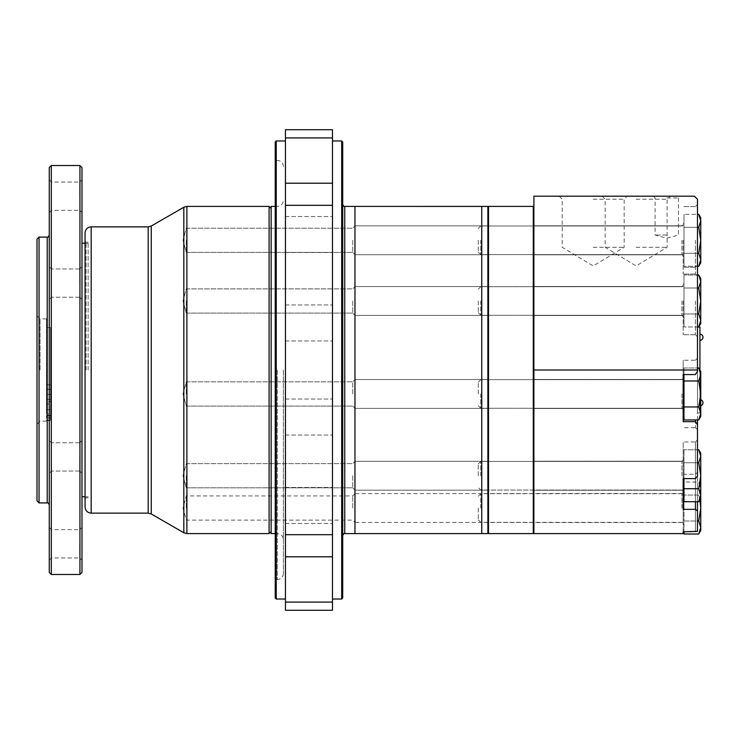 <?xml version="1.0" encoding="UTF-8"?>
<svg xmlns="http://www.w3.org/2000/svg" width="740" height="740" viewBox="0 0 740 740"><rect width="100%" height="100%" fill="white"/><g stroke="black" fill="none" stroke-linecap="round" stroke-linejoin="round"><path stroke-width="0.56" stroke-dasharray="3.7 2.78" d="M50.598 418.017L50.598 415.464L50.598 418.017M186.276 508.029L186.276 495.93L186.276 508.029M50.598 396.918L50.598 394.365L50.598 396.918M50.598 403.929L50.598 420.079L50.598 409.636L50.598 414.039L46.509 414.039L46.509 318.875L46.509 403.929L50.598 403.929L50.598 401.598L46.509 401.598L46.509 389.259L50.598 389.434L50.598 327.533L50.598 414.039M50.598 389.434L50.598 401.598M46.509 420.079L50.598 420.079M285.446 370L285.446 599.021L285.446 370M276.242 599.021L276.242 140.979M37 500.869L37 239.131M81.983 283.096L81.983 266.733L81.983 283.096M79.772 283.096L79.772 268.953L79.772 283.096M51.486 283.096L51.486 268.953L51.486 283.096M49.266 283.096L49.266 266.733L49.266 283.096M81.983 196.192L81.983 179.829L81.983 196.192M79.772 196.192L79.772 182.049L79.772 196.192M51.486 196.192L51.486 182.049L51.486 196.192M49.266 196.192L49.266 179.829L49.266 196.192M81.983 456.904L81.983 473.267L81.983 456.904M79.772 456.904L79.772 471.047L79.772 456.904M51.486 456.904L51.486 471.047L51.486 456.904M49.266 456.904L49.266 473.267L49.266 456.904M81.983 543.808L81.983 560.171L81.983 543.808M79.772 543.808L79.772 557.951L79.772 543.808M51.486 543.808L51.486 557.951L51.486 543.808M49.266 543.808L49.266 560.171L49.266 543.808M332.482 370L332.482 599.021L332.482 370M332.482 417.046L332.482 435.046L332.482 417.046M332.482 322.954L332.482 304.954L332.482 322.954M332.482 505.466L332.482 523.467L332.482 505.466M332.482 234.534L332.482 216.533L332.482 234.534M332.482 610.269L332.482 129.731M285.446 417.046L285.446 435.046L285.446 417.046M285.446 322.954L285.446 304.954L285.446 322.954M285.446 505.466L285.446 523.467L285.446 505.466M285.446 234.534L285.446 216.533L285.446 234.534M285.446 610.269L285.446 129.731M354.969 475.737L354.969 461.316L354.969 475.737M354.969 393.967L354.969 408.388L354.969 393.967M354.969 300.986L354.969 315.407L354.969 300.986M354.969 240.296L354.969 254.717L354.969 240.296M354.969 508.029L354.969 493.608L354.969 508.029M354.969 370L354.969 533.586L354.969 370M342.703 597.994L342.703 142.006M341.677 599.021L341.677 140.979M275.225 597.994L275.225 142.006M275.225 370L275.225 579.596L275.225 370M283.401 370L283.401 573.463L283.401 370M271.136 533.586L271.136 206.414M271.136 370L271.136 208.458L271.136 370M269.092 533.586L269.092 206.414M85.054 507.002L85.054 232.998M85.054 370L85.054 241.175L85.054 370M88.125 370L88.125 242.202L88.125 370M81.983 572.436L81.983 167.564M79.939 574.481L79.939 165.519M51.31 574.481L51.31 165.519M49.266 572.436L49.266 167.564M49.266 370L49.266 235.043L49.266 370M39.044 502.913L39.044 237.087M352.758 508.029L352.758 495.93L352.758 508.029M46.509 396.918L46.509 394.365L46.509 396.918M46.509 414.039L46.509 389.434M46.509 403.929L46.509 401.598M46.509 418.017L46.509 415.464L46.509 418.017M186.276 475.737L186.276 487.836L186.276 475.737M352.758 475.737L352.758 487.836L352.758 475.737M186.276 393.967L186.276 381.868L186.276 393.967M352.758 393.967L352.758 381.868L352.758 393.967M186.276 300.986L186.276 313.085L186.276 300.986M352.758 300.986L352.758 313.085L352.758 300.986M186.276 240.296L186.276 252.396L186.276 240.296M352.758 240.296L352.758 252.396L352.758 240.296M487.882 475.737L487.882 461.316L487.882 475.737M487.882 393.967L487.882 408.388L487.882 393.967M487.882 300.986L487.882 315.407L487.882 300.986M487.882 240.296L487.882 254.717L487.882 240.296M487.882 508.029L487.882 493.608L487.882 508.029M487.882 533.577L487.882 206.423M481.759 370L481.759 533.577L481.749 370M533.891 475.737L533.891 461.214L533.891 475.737M533.891 393.967L533.891 408.489L533.891 393.967M533.891 300.986L533.891 315.508L533.891 300.986M533.891 240.296L533.891 254.819L533.891 240.296M533.891 508.029L533.891 493.506L533.891 508.029M533.891 370L533.891 196.192L694.416 196.192L697.478 199.254L697.478 370L533.891 370L533.891 533.586M533.281 533.586L533.281 206.414M488.502 533.586L488.502 206.414M487.882 370L487.882 532.976L487.882 370M666.805 235.043L655.104 235.043L666.805 235.043M683.168 478.595L683.168 524.79L683.168 441.993L683.168 509.342L683.168 478.595L695.434 478.595L695.434 441.993L695.434 509.342L697.478 511.035L697.478 439.949L697.478 501.711M695.434 501.711L695.434 441.993L695.434 478.595L697.478 476.107L697.478 424.769L697.478 429.755L697.478 424.769L695.434 421.652L695.434 427.711L695.434 421.652L683.168 421.652L683.168 374.551L695.434 374.551L697.478 371.258L697.478 358.188L697.478 424.769M683.168 509.342L695.434 509.342M683.168 533.586L683.168 531.829L695.434 531.829L695.434 474.285L695.434 531.829L697.478 531.311L697.478 472.24L697.478 511.035M699.929 402.717L699.929 399.646L699.929 402.717M699.929 337.283L699.929 334.212L699.929 337.283M700.752 371.471L700.752 416.463L700.752 393.967L698.745 406.954L683.982 406.954L683.982 367.993L683.982 380.98L698.745 380.98L700.752 393.967L700.752 413.447L698.745 406.954L700.752 413.447L698.745 419.941L700.752 413.447L698.745 419.941L683.982 419.941L683.982 380.98L698.745 380.98L700.752 393.967L700.752 374.486L698.745 380.98L700.752 374.486L700.752 371.471L700.752 374.486L698.745 367.993L700.752 374.486L698.745 367.993L699.929 370.055L699.929 412.939L699.929 327.062L697.478 327.062L697.478 412.939L697.478 327.062M697.478 300.986L697.478 336.774L697.478 300.986M697.478 240.296L697.478 276.085L697.478 240.296M697.478 419.941L697.478 370M666.805 196.192L680.254 196.192L666.805 196.192M636.132 196.192L670.126 196.192L636.132 196.192M593.193 196.192L627.187 196.192L593.193 196.192M695.434 419.941L695.434 421.652M683.168 531.829L683.168 474.285L683.168 531.829M683.168 421.652L683.168 360.232L683.168 421.652M683.168 393.967L683.168 377.197L683.168 393.967M683.168 300.986L683.168 334.73L683.168 300.986M695.434 300.986L695.434 334.73L695.434 300.986M683.168 240.296L683.168 274.041L683.168 240.296M695.434 240.296L695.434 274.041L695.434 240.296M699.929 412.939L697.478 412.939L699.929 412.939M593.193 199.217L624.162 199.217L593.193 199.217M593.193 247.308L624.162 247.308L593.193 247.308M636.132 199.217L667.101 199.217L636.132 199.217M636.132 247.308L667.101 247.308L636.132 247.308M666.805 197.941L678.506 197.941L666.805 197.941M699.892 499.713L698.745 495.041L700.752 488.548L698.745 482.055L700.752 488.548L700.752 485.533L700.752 488.548L698.745 495.041L683.982 495.041L683.982 482.055L683.982 521.015L683.982 495.041L698.745 495.041L700.752 508.029L698.745 521.015L683.982 521.015L683.982 531.829M698.745 534.002L700.752 527.509L698.745 521.015M683.982 534.002L683.982 521.015L697.478 521.015M700.752 485.533L698.745 482.055L683.982 482.055M683.982 508.029L683.982 491.258L683.982 508.029M478.271 508.029L478.271 519.832L478.271 508.029M480.778 508.029L480.778 493.71L480.778 508.029M700.752 488.548L700.752 530.515M697.478 462.75L683.982 462.75L698.745 462.75L700.752 475.737L700.752 456.256L700.752 495.217L700.752 475.737L698.745 462.75L683.982 462.75L698.745 462.75L700.752 456.256L700.752 453.241L700.752 456.256L698.745 449.763L700.752 456.256L698.745 462.75L700.752 475.737L698.745 488.724L700.752 495.217L698.745 501.711L700.752 495.217L700.752 498.224L700.752 495.217L698.745 488.724L683.982 488.724L683.982 449.763L683.982 478.595M700.752 498.224L700.752 495.217L700.752 498.224L698.745 501.711L683.982 501.711L683.982 488.724L698.745 488.724L683.982 488.724M698.745 449.763L700.752 453.241L700.752 456.256L698.745 449.763L683.982 449.763L697.478 449.763M683.982 475.737L683.982 458.967L683.982 475.737M478.271 475.737L478.271 463.925L478.271 475.737M480.778 475.737L480.778 461.418L480.778 475.737M698.745 462.75L700.752 456.256L700.752 475.737L698.745 488.724L700.752 495.217L698.745 501.711M698.745 367.993L683.982 367.993L683.982 374.551M683.982 393.967L683.982 377.197L683.982 393.967M698.745 380.98L700.752 374.486L700.752 393.967L698.745 380.98L683.982 380.98L683.982 419.941L683.982 406.954L698.745 406.954L683.982 406.954M478.271 393.967L478.271 382.164L478.271 393.967M480.778 393.967L480.778 408.286L480.778 393.967M698.745 406.954L700.752 393.967L698.745 406.954L700.752 413.447L700.752 416.463M697.478 287.999L683.982 287.999L698.745 287.999L700.752 300.986L700.752 281.505L700.752 320.466L698.745 326.96L700.752 320.466L700.752 300.986L698.745 287.999L700.752 281.505L698.745 275.012L700.752 281.505L700.752 278.49L700.752 281.505L698.745 287.999L683.982 287.999L683.982 275.012L683.982 326.96L683.982 287.999L698.745 287.999L700.752 300.986L698.745 313.973L683.982 313.973L683.982 326.96L683.982 313.973L698.745 313.973L700.752 320.466L698.745 313.973L683.982 313.973L697.478 313.973M698.745 326.96L700.752 320.466L700.752 323.482L700.752 320.466L700.752 323.482L698.745 326.96L683.982 326.96L697.478 326.96M698.745 275.012L700.752 278.49L700.752 281.505L698.745 275.012L683.982 275.012L697.478 275.012M683.982 300.986L683.982 284.216L683.982 300.986M478.271 300.986L478.271 312.789L478.271 300.986M480.778 300.986L480.778 315.305L480.778 300.986M698.745 287.999L700.752 281.505L700.752 300.986L698.745 313.973L700.752 320.466L700.752 300.986L698.745 313.973M697.478 227.31L683.982 227.31L698.745 227.31L700.752 240.296L700.752 220.816L700.752 259.777L698.745 266.271L700.752 259.777L700.752 240.296L698.745 227.31L700.752 220.816L698.745 214.322L700.752 220.816L700.752 217.801L700.752 220.816L698.745 227.31L683.982 227.31L683.982 214.322L683.982 266.271L683.982 227.31L698.745 227.31L700.752 240.296L698.745 253.284L683.982 253.284L683.982 266.271L683.982 253.284L698.745 253.284L700.752 259.777L698.745 253.284L683.982 253.284L697.478 253.284M698.745 266.271L700.752 259.777L700.752 262.793L700.752 259.777L700.752 262.793L698.745 266.271L683.982 266.271L697.478 266.271M700.752 217.801L700.752 220.816L698.745 214.322L683.982 214.322L697.478 214.322M683.982 240.296L683.982 257.067L683.982 240.296M478.271 240.296L478.271 252.1L478.271 240.296M480.778 240.296L480.778 254.615L480.778 240.296M698.745 227.31L700.752 220.816L700.752 240.296L698.745 253.284L700.752 259.777L700.752 240.296L698.745 253.284M683.982 380.98L683.982 367.993L697.478 367.993M700.752 495.217L700.752 475.737L698.745 488.724M40.071 370L40.071 318.875L40.071 370M332.482 137.917L285.446 137.917M332.482 183.196L285.446 183.196M332.482 205.313L285.446 205.313M332.482 534.687L285.446 534.687M332.482 556.804L285.446 556.804M332.482 602.082L285.446 602.082M344.748 533.586L344.748 206.414M277.269 370L277.269 579.596L277.269 370M186.896 533.586L186.896 206.414M183.825 532.763L183.825 207.237M151.256 513.958L151.256 226.042M148.185 513.135L148.185 226.865M91.187 513.135L91.187 226.865M86.071 370L86.071 242.202L86.071 370M47.221 502.913L47.221 237.087M50.598 415.917L46.509 415.917M50.598 417.804L46.509 417.804M50.598 384.8L46.509 384.8M50.598 389.351L46.509 389.351M681.938 508.029L681.938 493.71L681.938 508.029M681.938 475.737L681.938 461.418L681.938 475.737M681.938 393.967L681.938 408.286L681.938 393.967M681.938 300.986L681.938 315.305L681.938 300.986M681.938 240.296L681.938 254.615L681.938 240.296M354.969 493.71L352.758 495.93L186.276 495.93L183.03 508.029L186.276 520.127L352.758 520.127L354.969 522.338M46.509 318.875L40.071 318.875L37 315.814M46.509 421.125L40.071 421.125L37 424.187M79.772 297.239L81.983 299.45L79.772 297.239L51.486 297.239L49.266 299.45L51.486 297.239L79.772 297.239M79.772 268.953L81.983 266.733L79.772 268.953L51.486 268.953L49.266 266.733L51.486 268.953L79.772 268.953M49.266 212.547L51.486 210.336L79.772 210.336L81.983 212.547M49.266 179.829L51.486 182.049L79.772 182.049L81.983 179.829M79.772 471.047L81.983 473.267L79.772 471.047L51.486 471.047L49.266 473.267L51.486 471.047L79.772 471.047M79.772 442.761L81.983 440.55L79.772 442.761L51.486 442.761L49.266 440.55L51.486 442.761L79.772 442.761M49.266 560.171L51.486 557.951L79.772 557.951L81.983 560.171M49.266 527.454L51.486 529.664L79.772 529.664L81.983 527.454M285.446 435.046L332.482 435.046L285.446 435.046M285.446 399.054L332.482 399.054L285.446 399.054M285.446 340.946L332.482 340.946L285.446 340.946M285.446 304.954L332.482 304.954L285.446 304.954M285.446 523.467L332.482 523.467L285.446 523.467M285.446 487.475L332.482 487.475L285.446 487.475M285.446 252.525L332.482 252.525L285.446 252.525M285.446 216.533L332.482 216.533L285.446 216.533M283.401 166.537C283.041 162.809 280.996 160.765 277.269 160.404L275.225 160.404M283.401 573.463C283.041 577.191 280.996 579.235 277.269 579.596L275.225 579.596M275.225 206.414L277.269 206.414C280.996 206.053 283.041 204.009 283.401 200.281M275.225 533.586L277.269 533.586C280.996 533.947 283.041 535.991 283.401 539.719M88.125 242.202L86.071 242.202L85.054 241.175M88.125 497.798L86.071 497.798L85.054 498.825M88.125 243.22L85.054 243.22M88.125 496.78L85.054 496.78M46.509 409.636L50.598 409.636M46.509 399.471L50.598 399.471M46.509 394.365L50.598 394.365M46.509 418.035L50.598 418.035M46.509 327.533L50.598 327.533M46.509 389.259L50.598 389.259M183.03 475.737L186.276 487.836L352.758 487.836L354.969 490.046L352.758 487.836L186.276 487.836L183.03 475.737L186.276 463.638L352.758 463.638L354.969 461.418L352.758 463.638L186.276 463.638L183.03 475.737M183.03 393.967L186.276 406.066L352.758 406.066L354.969 408.286L352.758 406.066L186.276 406.066L183.03 393.967L186.276 381.868L352.758 381.868L354.969 379.657L352.758 381.868L186.276 381.868L183.03 393.967M183.03 300.986L186.276 313.085L352.758 313.085L354.969 315.305L352.758 313.085L186.276 313.085L183.03 300.986L186.276 288.887L352.758 288.887L354.969 286.676L352.758 288.887L186.276 288.887L183.03 300.986M183.03 240.296L186.276 252.396L352.758 252.396L354.969 254.615L352.758 252.396L186.276 252.396L183.03 240.296L186.276 228.197L352.758 228.197L354.969 225.987L352.758 228.197L186.276 228.197L183.03 240.296M46.509 420.57L50.598 420.57M46.509 415.464L50.598 415.464M533.891 493.608L354.969 493.608M533.891 522.44L354.969 522.44M487.882 461.316L354.969 461.316L487.882 461.316M487.882 490.148L354.969 490.148L487.882 490.148M487.882 379.555L354.969 379.555L487.882 379.555M487.882 408.388L354.969 408.388L487.882 408.388M487.882 286.574L354.969 286.574L487.882 286.574M487.882 315.407L354.969 315.407L487.882 315.407M487.882 225.885L354.969 225.885L487.882 225.885M487.882 254.717L354.969 254.717L487.882 254.717M653.355 196.192L655.104 197.941L655.104 235.043L666.805 238.178L678.506 235.043L678.506 197.941L680.254 196.192M695.434 441.993L697.478 439.949L695.434 441.993L683.168 441.993L695.434 441.993M683.168 461.214L533.891 461.214L683.168 461.214M683.168 490.25L533.891 490.25L683.168 490.25M683.168 474.285L695.434 474.285L697.478 472.24M695.434 427.711L697.478 429.755L695.434 427.711L683.168 427.711L695.434 427.711M695.434 360.232L697.478 358.188L695.434 360.232L683.168 360.232L695.434 360.232M683.168 493.506L533.891 493.506M683.168 522.542L533.891 522.542M683.168 379.454L533.891 379.454L683.168 379.454M683.168 408.489L533.891 408.489L683.168 408.489M683.168 286.473L533.891 286.473L683.168 286.473M683.168 315.508L533.891 315.508L683.168 315.508M695.434 267.251L683.168 267.251L695.434 267.251L697.478 265.207L695.434 267.251M695.434 334.73L683.168 334.73L695.434 334.73L697.478 336.774L695.434 334.73M683.168 225.783L533.891 225.783L683.168 225.783M683.168 254.819L533.891 254.819L683.168 254.819M695.434 206.562L683.168 206.562L695.434 206.562L697.478 204.518L695.434 206.562M695.434 274.041L683.168 274.041L695.434 274.041L697.478 276.085L695.434 274.041M700.752 399.757A3.071 3.071 0 0 0 699.929 399.646A3.071 3.071 0 0 1 703 402.717A3.071 3.071 0 0 1 699.929 405.788A3.071 3.071 0 0 0 700.752 405.677M699.929 340.354A3.071 3.071 0 0 0 703 337.283A3.071 3.071 0 0 0 699.929 334.212M559.199 196.192L562.224 199.217L562.224 247.308L593.193 265.919L624.162 247.308L624.162 199.217L627.187 196.192M602.138 196.192L605.163 199.217L605.163 247.308L636.132 265.919L667.101 247.308L667.101 199.217L670.126 196.192M478.271 519.832L480.778 522.338L681.938 522.338L683.168 523.568M478.271 496.226L480.778 493.71L681.938 493.71L683.168 492.488M683.168 524.79L683.982 524.79M683.168 491.277L681.938 490.046L480.778 490.046L478.271 487.54L480.778 490.046L681.938 490.046L683.982 491.258M681.938 461.418L683.168 460.197L681.938 461.418L480.778 461.418L681.938 461.418M683.168 492.498L683.982 492.498M683.168 458.967L683.982 458.967L683.168 458.967M478.271 463.925L480.778 461.418L478.271 463.925M681.938 408.286L683.168 409.507L681.938 408.286L480.778 408.286L681.938 408.286M681.938 379.657L683.168 378.427L681.938 379.657L480.778 379.657L681.938 379.657M683.168 410.737L683.982 410.737M683.168 377.197L683.982 377.197M478.271 405.77L480.778 408.286L478.271 405.77M478.271 382.164L480.778 379.657L478.271 382.164M681.938 315.305L683.168 316.526L681.938 315.305L480.778 315.305L681.938 315.305M681.938 286.676L683.168 285.446L681.938 286.676L480.778 286.676L681.938 286.676M683.168 317.756L683.982 317.756L683.168 317.756M683.168 284.216L683.982 284.216L683.168 284.216M478.271 312.789L480.778 315.305L478.271 312.789M478.271 289.183L480.778 286.676L478.271 289.183M681.938 254.615L683.168 255.837L681.938 254.615L480.778 254.615L681.938 254.615M681.938 225.987L683.168 224.756L681.938 225.987L480.778 225.987L681.938 225.987M683.168 257.067L683.982 257.067L683.168 257.067M683.168 223.526L683.982 223.526L683.168 223.526M478.271 252.1L480.778 254.615L478.271 252.1M478.271 228.494L480.778 225.987L478.271 228.494"/><path stroke-width="1.11" d="M285.446 140.979L276.242 140.979L276.242 599.021L285.446 599.021M332.482 183.196L332.482 610.269L285.446 610.269L285.446 129.731L332.482 129.731L332.482 183.196L285.446 183.196M344.748 533.586L344.748 206.414L354.969 206.414L354.969 533.586L481.749 533.586L481.749 206.414L481.759 533.577L487.882 533.577L487.882 206.423L354.969 206.414L354.969 533.586L344.748 533.586C344.304 533.031 343.619 533.707 342.703 535.63M341.677 599.021L341.677 140.979L342.703 142.006L342.703 597.994L341.677 599.021L332.482 599.021M276.242 140.979L275.225 142.006L275.225 597.994L276.242 599.021M275.225 206.414L271.136 206.414L271.136 533.586L275.225 533.586M269.092 206.414L269.092 533.586L186.896 533.586L186.896 206.414L269.092 206.414L271.136 208.458M85.054 232.998L85.054 507.002C85.415 510.73 87.459 512.774 91.187 513.135L91.187 226.865C87.459 227.226 85.415 229.271 85.054 232.998M79.939 165.519L81.983 167.564L81.983 572.436L79.939 574.481L51.31 574.481L51.31 165.519L79.939 165.519L79.939 574.481M51.31 165.519L49.266 167.564L49.266 572.436L51.31 574.481M47.221 502.913L47.221 237.087L39.044 237.087L39.044 502.913L47.221 502.913C47.721 502.395 48.405 503.08 49.266 504.957M39.044 237.087L37 239.131L37 500.869L39.044 502.913M533.281 206.414L533.281 533.586L488.502 533.586L488.502 206.414L533.281 206.414L533.891 207.024M683.168 509.342L683.168 478.595L683.168 509.342L695.434 509.342L697.478 511.035L697.478 531.311L683.168 531.829L683.168 533.586L533.891 533.586L533.891 196.192L694.416 196.192L697.478 199.254L697.478 371.258L695.434 374.551L683.168 374.551L683.168 421.652L695.434 421.652L697.478 424.769L697.478 419.941M697.478 327.062L699.929 327.062L699.929 370.055L700.752 371.471L698.745 367.993L700.752 374.486L700.752 371.471M697.478 424.769L697.478 476.107L695.434 478.595L683.168 478.595M697.478 511.035L697.478 501.711M695.434 509.342L695.434 501.711M695.434 421.652L695.434 419.941M699.892 499.713L700.752 508.029L698.745 521.015L700.752 527.509L698.745 534.002L683.982 534.002L683.982 531.829M698.745 521.015L697.478 521.015M698.745 534.002L700.752 530.515L700.752 488.548M700.752 217.801L698.745 214.322L700.752 220.816L700.752 217.801L698.745 214.322L697.478 214.322M698.745 266.271L700.752 262.793L700.752 220.816L698.745 227.31L700.752 240.296L698.745 253.284L700.752 259.777L698.745 266.271L697.478 266.271M698.745 227.31L697.478 227.31M698.745 253.284L697.478 253.284M698.745 275.012L700.752 281.505L700.752 278.49L698.745 275.012L697.478 275.012M698.745 326.96L700.752 323.482L700.752 281.505L698.745 287.999L700.752 300.986L698.745 313.973L700.752 320.466L698.745 326.96L697.478 326.96M698.745 287.999L697.478 287.999M698.745 313.973L697.478 313.973M700.752 416.463L698.745 419.941L700.752 416.463L700.752 374.486L698.745 380.98L700.752 393.967L698.745 406.954L700.752 413.447L698.745 419.941L683.982 419.941L683.982 374.551M698.745 367.993L697.478 367.993M698.745 380.98L683.982 380.98M698.745 406.954L683.982 406.954M698.745 449.763L700.752 456.256L700.752 453.241L698.745 449.763L697.478 449.763M700.752 495.217L700.752 456.256L698.745 462.75L700.752 475.737L698.745 488.724L700.752 495.217L698.745 501.711L683.982 501.711L683.982 478.595M698.745 462.75L697.478 462.75M698.745 488.724L683.982 488.724M332.482 137.917L285.446 137.917M332.482 602.082L285.446 602.082M332.482 556.804L285.446 556.804M332.482 534.687L285.446 534.687M332.482 205.313L285.446 205.313M183.825 532.763L151.256 513.958L151.256 226.042L183.825 207.237L183.825 532.763L186.896 533.586M151.256 226.042L148.185 226.865L148.185 513.135L91.187 513.135M697.478 370L533.891 370M344.748 206.414C344.304 206.969 343.619 206.294 342.703 204.37M341.677 140.979L332.482 140.979M271.136 531.542L269.092 533.586M183.825 207.237L186.896 206.414M151.256 513.958L148.185 513.135M148.185 226.865L91.187 226.865M85.054 243.22L81.983 243.22M85.054 496.78L81.983 496.78M47.221 237.087C47.721 237.605 48.405 236.92 49.266 235.043M533.891 532.976L533.281 533.586M487.882 532.976L488.502 533.586M487.882 207.024L488.502 206.414M699.929 340.354A3.071 3.071 0 0 0 703 337.283A3.071 3.071 0 0 0 699.929 334.212M700.752 405.677A3.071 3.071 0 0 0 700.752 399.757M683.168 410.737L683.982 410.737M683.168 377.197L683.982 377.197M683.168 492.498L683.982 492.498M700.752 498.224L698.745 501.711"/></g></svg>
